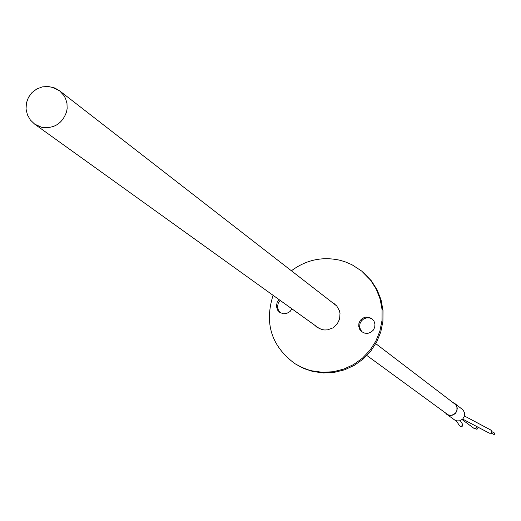 <?xml version="1.0" encoding="UTF-8"?>
<svg xmlns="http://www.w3.org/2000/svg" width="521" height="521" viewBox="0 0 521 521"><rect width="100%" height="100%" fill="white"/><g stroke="black" fill="none" stroke-linecap="round" stroke-linejoin="round"><path stroke-width="0.78" d="M446.647 414.221L455.022 420.245L456.748 420.87L459.496 420.857L462.72 419.118L464.543 415.94L464.524 412.697L462.974 409.864L454.703 403.43L456.487 405.507L457.282 408.138L456.819 411.232L455.263 413.57L452.886 415.074L450.118 415.478L447.441 414.716L445.11 412.645M453.27 402.798L455.732 404.7L456.917 407.09L456.937 410.294L455.745 412.756L453.661 414.527L451.043 415.289L448.353 414.924L445.631 413.029M452.762 402.407L454.703 403.43M335.081 304.231L332.802 302.922M331.805 302.147L336.625 305.768L339.379 310.627L340.005 313.375L339.62 319.002L337.146 324.095L332.945 327.891L327.65 329.832L324.837 329.995L322.05 329.617L317.042 327.338L314.632 325.15M291.923 308.842L290.054 311.525L286.524 313.538L283.294 313.766L279.77 312.398L277.628 310.164L276.371 306.231L277.205 302.147L279.1 299.634M372.45 319.165L369.754 317.973L366.686 317.843L363.769 318.865L361.424 320.89L359.978 323.632L359.64 326.7L360.454 329.663L362.31 332.098M368.816 317.224L371.994 318.774L374.006 321.164L374.957 324.153L374.716 327.292L373.31 330.132L370.952 332.242L367.982 333.316L364.85 333.193L361.821 331.753L359.744 329.389L358.728 326.393L358.93 323.222L360.317 320.35L362.675 318.207L365.657 317.107L368.816 317.224M273.082 295.316C264.212 323.489 271.487 346.276 294.912 363.671L300.643 366.862L307.976 369.76L311.779 370.815L322.414 372.307L333.173 371.74L343.665 369.142L353.512 364.596L362.349 358.272L369.858 350.405L375.771 341.262L379.868 331.193L381.997 320.558L382.095 309.735L380.148 299.132L376.24 289.122L370.503 280.064L361.672 271.057L352.014 264.759L344.935 261.731L339.379 260.122C321.887 256.443 305.899 259.992 291.408 270.783M294.912 363.671L304.082 368.608L312.808 371.48L323.43 372.964L334.169 372.398L344.642 369.806L354.469 365.267L363.293 358.956L370.796 351.095L376.696 341.971L380.786 331.923L382.915 321.301L383.013 310.496L381.066 299.907L377.158 289.917L371.434 280.878L363.15 272.294M315.654 325.879L317.563 327.689M280.181 300.409L278.357 302.792L277.446 306.661L278.448 310.477L280.331 312.756M490.6 429.975L491.713 430.847L491.798 432.241L490.828 433.244L489.408 433.192M462.042 423.404L462.505 424.504L462.257 425.481L461.411 426.191L460.369 426.263L459.183 425.227L456.324 420.766M494.351 432.984L494.943 433.869L494.129 434.553L491.153 433.068M462.16 419.613L474.012 428.392L475.849 428.262L476.494 426.38M475.582 428.418L476.656 429.219L477.9 428.77L476.539 427.142M460.909 426.308L462.433 426.139L462.407 425.65M51.911 87.15L59.557 90.778L64.024 95.649L65.587 98.593L66.975 103.412L67.15 108.459L66.577 111.807C62.279 123.718 53.976 128.882 41.68 127.313L34.653 124.135L319.881 328.914M34.653 124.135L30.355 119.999L27.405 114.802L26.05 108.98L26.408 103.008L28.447 97.388L32.002 92.575L36.77 88.974L42.364 86.883L48.166 86.447L54.777 87.997L59.557 90.778L336.911 306.107M366.921 355.524L448.086 414.82M375.784 343.658L455.686 404.641M490.964 430.105L464.524 416.025M462.394 423.97L460.303 420.629M489.408 433.198L462.726 419.118M491.909 431.662L494.52 433.049"/></g></svg>
